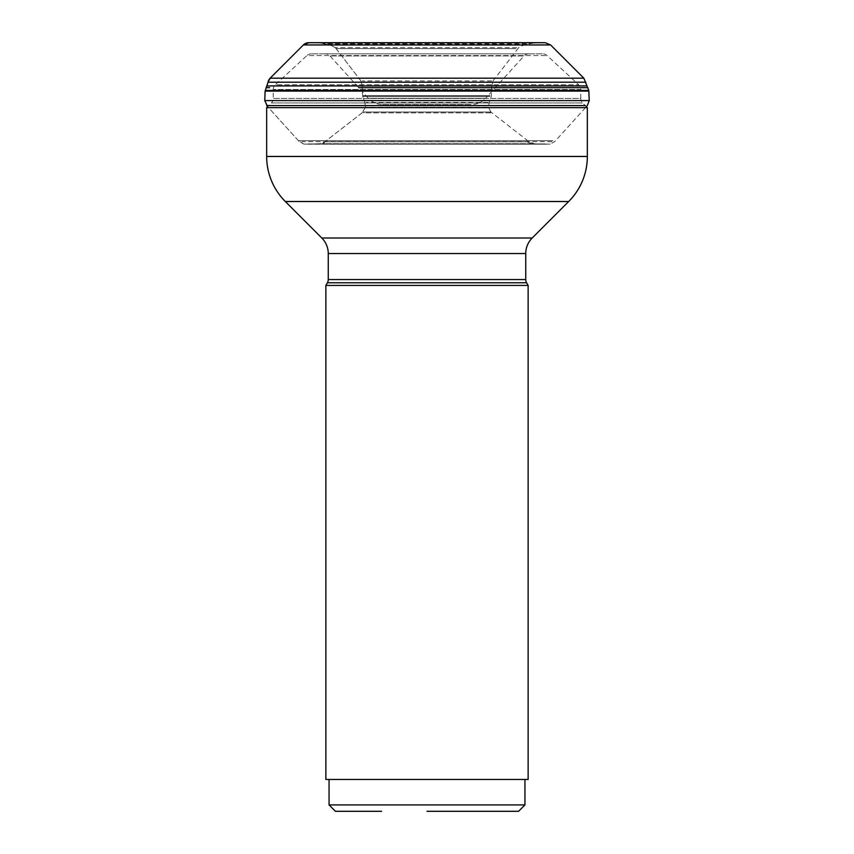 <?xml version="1.0" encoding="UTF-8"?>
<svg xmlns="http://www.w3.org/2000/svg" width="854" height="854" viewBox="0 0 854 854"><rect width="100%" height="100%" fill="white"/><g stroke="black" fill="none" stroke-linecap="round" stroke-linejoin="round"><path stroke-width="0.64" stroke-dasharray="4.27 3.2" d="M531.839 42.903L319.887 42.903L534.113 42.903L322.663 43.437L531.337 43.437L523.459 45.155L518.72 47.643M529.117 43.437L531.337 43.437M327.893 44.205L528.263 44.205L327.893 44.205L332.654 45.155L330.605 45.155L523.395 45.155L332.654 45.155M516.723 47.643L335.334 47.643L516.723 47.643M515.944 48.625L336.124 48.625L515.944 48.625M491.605 80.895L362.395 80.895M491.637 80.916L362.363 80.916M489.908 96.406L362.726 96.406L489.908 96.406M487.762 102.48L366.238 102.48M487.773 102.48L366.227 102.48M487.143 107.23L366.857 107.23M487.122 107.23L366.878 107.23M491.957 112.856L490.901 112.002L363.131 112.002L364.498 112.002L363.462 112.856L491.915 112.856L363.473 112.856M491.765 85.838L491.317 96.406L489.128 102.48L488.488 107.23L490.911 112.002L364.487 112.002M327.061 141.828L529.117 141.828L324.883 141.817L327.061 141.817L322.236 143.728L534.038 143.728L322.236 143.728M542.77 144.059L311.23 144.059L542.77 144.059L534.102 143.728L529.181 141.817L491.925 112.835M313.098 144.048L546.677 144.177M544.051 144.209L309.949 144.209M551.919 141.647L302.081 141.647M551.93 141.657L302.07 141.657M552.805 140.643L298.452 140.643L552.805 140.643M583.816 105.608L266.779 105.608M264.857 100.591L589.143 100.591M588.705 90.417L265.295 90.417M584.414 87.663L587.84 87.663M495.277 87.663L358.723 87.663M269.586 87.663L266.16 87.663M586.858 85.912L267.142 85.912M268.135 82.219L585.865 82.219M545.194 42.7L542.61 42.7M534.284 42.7L317.314 42.7L534.284 42.7M382.453 104.498L471.547 104.498L382.453 104.498A19.108 19.108 0 0 1 368.287 98.221L329.964 55.937A6.373 6.373 0 0 0 325.235 53.845L528.765 53.845L325.235 53.845M528.765 53.845A6.373 6.373 0 0 0 524.036 55.937L329.964 55.937L524.036 55.937L485.712 98.221L368.287 98.221L485.712 98.221A19.108 19.108 0 0 1 471.547 104.498M474.045 779.446L329.057 779.446L474.045 779.446M329.057 804.927L524.943 804.927M325.865 779.446L528.135 779.446M528.135 285.417L325.865 285.417M525.744 279.568L328.256 279.568M587.338 156.463L266.661 156.463M266.661 107.647L587.338 107.647L582.641 102.95A6.373 6.373 0 0 1 580.773 98.445L273.227 98.445A6.373 6.373 0 0 1 271.358 102.95L582.641 102.95L271.358 102.95L267.644 106.665L299.284 141.657L303.875 144.091L307.323 144.187L319.898 143.728L324.83 141.828A16836.973 16836.973 0 0 0 362.053 112.856L365.523 107.23L364.871 102.48L362.683 96.406L362.235 85.838L360.911 80.916L336.102 48.593A209.166 209.166 0 0 0 335.27 47.643L330.541 45.155L325.673 44.205A231.69 231.69 0 0 0 322.598 43.426L319.823 42.903A15.927 15.927 0 0 0 317.314 42.7L322.598 43.437M580.773 98.445L580.773 89.478L273.227 89.478L580.773 89.478A6.373 6.373 0 0 0 578.724 84.792L275.276 84.792A6.373 6.373 0 0 0 273.227 89.478L273.227 98.445L580.773 98.445M311.272 53.845A6.373 6.373 0 0 0 306.949 55.542L547.051 55.542L306.949 55.542L275.276 84.792L578.724 84.792L547.051 55.542A6.373 6.373 0 0 0 542.728 53.845L311.272 53.845L542.728 53.845M268.049 82.219L267.056 85.912M266.064 87.652L265.124 91.079M264.761 100.591L266.683 105.608M322.161 42.903L324.883 43.437M526.107 44.205L521.346 45.155M489.918 95.701L362.715 95.701L489.918 95.701M489.502 112.002L490.538 112.856M526.939 141.817L531.764 143.728M540.902 144.048L543.037 143.942M311.166 144.059L545.087 143.931L310.963 143.942M547.435 144.091L306.565 144.091M547.425 144.08L306.575 144.08M588.78 91.079L265.22 91.079M270.163 78.173L583.837 78.173M550.595 44.942L303.405 44.942M525.744 253.563L328.256 253.563M321.809 237.999L532.191 237.999M531.401 43.437L536.686 42.7M322.663 43.447L325.737 44.227M335.28 47.643L330.541 45.155L325.673 44.205M335.27 47.643L336.102 48.593M517.898 48.593L518.73 47.643M493.046 80.895L517.93 48.625M336.07 48.625L360.954 80.895M360.922 80.916L362.224 85.838M491.776 85.838L493.078 80.906M362.235 85.838L362.683 96.406L364.871 102.48L365.512 107.23L362.043 112.856M362.075 112.835L324.862 141.796L319.898 143.728L311.23 144.048M542.834 144.059L308.86 143.931L542.557 143.931M308.443 143.931L311.443 143.931M308.369 143.963A553.84 553.84 0 0 0 307.323 144.187M307.333 144.209L550.125 144.08M303.875 144.08L546.667 144.209M585.47 107.647L554.716 141.657L550.125 144.091M303.875 144.091L298.377 140.643M298.409 140.686L267.644 106.665"/><path stroke-width="1.28" d="M585.3 105.608L266.779 105.608M589.143 100.591L264.857 100.591M265.295 90.417L267.548 90.417M588.705 90.417L268.732 90.417M587.84 87.663L358.723 87.663M584.414 87.663L495.277 87.663M266.16 87.663L269.586 87.663M267.142 85.912L586.858 85.912M585.865 82.219L268.135 82.219M542.61 42.7L308.806 42.7L545.194 42.7L550.595 44.942L583.837 78.173L270.163 78.173A7.643 7.643 0 0 0 268.049 82.219L265.124 91.079A2073.117 2073.117 0 0 1 264.761 100.591L267.644 106.665L266.661 107.647L266.661 156.463A63.708 63.708 0 0 0 285.321 201.512L321.809 237.999A22.001 22.001 0 0 1 328.256 253.563L328.256 279.568A6.373 6.373 0 0 1 327.402 282.759L325.865 285.417L528.135 285.417L528.135 779.446L325.865 779.446L325.865 285.417M528.135 285.417L526.598 282.759L327.402 282.759L526.598 282.759A6.373 6.373 0 0 1 525.744 279.568L328.256 279.568M524.943 779.446L524.943 804.927L329.057 804.927L329.057 779.446M427 811.3L518.581 811.3L427 811.3M381.61 811.3L335.419 811.3L381.61 811.3M266.661 107.647L587.338 107.647L587.338 156.463A63.708 63.708 0 0 1 568.679 201.512L532.191 237.999A22.001 22.001 0 0 0 525.744 253.563L525.744 279.568M317.314 42.7L308.806 42.7A7.643 7.643 0 0 0 303.405 44.942L270.163 78.173L268.049 82.219M265.22 91.079L588.78 91.079M270.163 78.173L303.405 44.942L550.595 44.942M328.256 253.563L525.744 253.563M532.191 237.999L321.809 237.999M568.679 201.512L285.321 201.512L568.679 201.512M587.338 156.463L266.661 156.463M587.274 105.661L585.47 107.647M267.644 106.665L266.726 105.661M583.837 78.173L588.801 90.417L589.239 100.591L587.317 105.608M265.124 91.079L264.761 100.591M267.056 85.912L266.064 87.663M303.405 44.942L308.806 42.7M518.581 811.3L524.943 804.927M335.419 811.3L329.057 804.927"/></g></svg>
